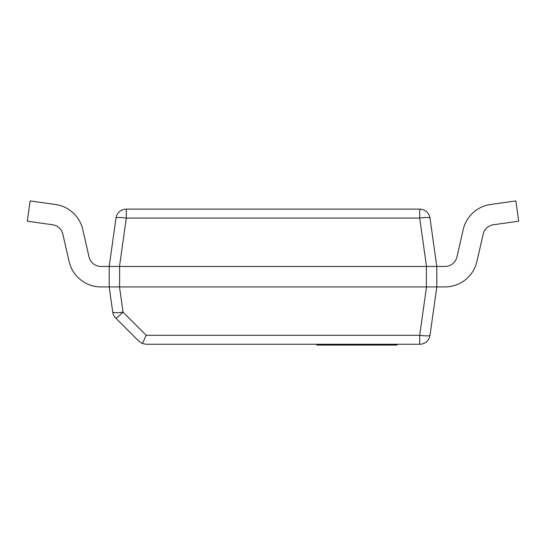 <?xml version="1.0" encoding="UTF-8"?>
<svg xmlns="http://www.w3.org/2000/svg" width="546" height="546" viewBox="0 0 546 546"><rect width="100%" height="100%" fill="white"/><g stroke="black" fill="none" stroke-linecap="round" stroke-linejoin="round"><path stroke-width="0.82" d="M316.871 344.253L316.871 345.072L397.031 345.072L397.031 344.253M318.482 345.072L318.482 344.253M327.955 345.072L327.955 344.253M338.199 345.072L338.199 344.253M351.453 345.072L351.453 344.253M382.07 345.072L382.07 344.253M142.41 343.543L146.198 344.253L142.41 343.543L138.841 341.202L142.41 343.543L146.198 335.299L142.41 343.543M115.691 318.052A10.401 1.031 -45 0 0 123.048 312.141A10.401 1.433 172 0 1 112.742 312.141A10.401 10.401 0 0 0 115.691 318.052L138.841 341.202M146.198 344.253L419.697 344.253A10.401 10.401 0 0 0 430.002 335.299A10.401 1.433 -172 0 1 419.697 335.299L419.697 344.253M430.002 335.299L436.8 286.923L426.501 286.923L419.697 335.299L146.198 335.299L123.048 312.141L119.499 286.923L109.2 286.923L112.742 312.141M119.499 286.923L426.501 286.923M115.998 218.072A10.401 1.433 8 0 1 126.297 218.072L126.297 209.118A10.401 10.401 0 0 0 115.998 218.072L109.2 266.448L119.499 266.448L126.297 218.072L419.703 218.072A10.401 1.433 -8 0 1 430.002 218.072A10.401 10.401 0 0 0 419.703 209.118L126.297 209.118L419.703 209.118L419.703 218.072L426.501 266.448L436.8 266.448L430.002 218.072M426.501 266.448L119.499 266.448M444.99 286.923L436.8 286.923L444.99 286.923L436.8 286.923L444.99 286.923L436.8 286.923L444.99 286.923L436.8 286.923L436.8 266.448L109.2 266.448L109.2 286.923L444.99 286.923A32.76 32.76 0 0 0 476.924 261.459L483.162 234.186A12.285 12.285 0 0 1 493.427 224.754L518.7 221.205L515.847 200.928L490.574 204.477A32.76 32.76 0 0 0 463.199 229.627L456.968 256.9A12.285 12.285 0 0 1 444.99 266.448L436.8 266.448M101.01 286.923L109.2 286.923L101.01 286.923A32.76 32.76 0 0 1 69.076 261.459L62.838 234.186A12.285 12.285 0 0 0 52.573 224.754L27.3 221.205L30.153 200.928L55.426 204.477A32.76 32.76 0 0 1 82.801 229.627L89.032 256.9A12.285 12.285 0 0 0 101.01 266.448L109.2 266.448M30.153 200.928L55.426 204.477M483.162 234.186A12.285 12.285 0 0 1 493.427 224.754A12.285 12.285 0 0 0 483.162 234.186A12.285 12.285 0 0 1 493.427 224.754A12.285 12.285 0 0 0 483.162 234.186A12.285 12.285 0 0 1 493.427 224.754A12.285 12.285 0 0 0 483.162 234.186M515.847 200.928L490.574 204.477M321.594 345.072L321.594 344.253M365.103 345.072L365.103 344.253M375.402 345.072L375.402 344.253M317.001 345.072L317.001 344.253M119.601 286.923L119.601 266.448M426.399 266.448L426.399 286.923M317.656 345.072L317.656 344.253"/></g></svg>
